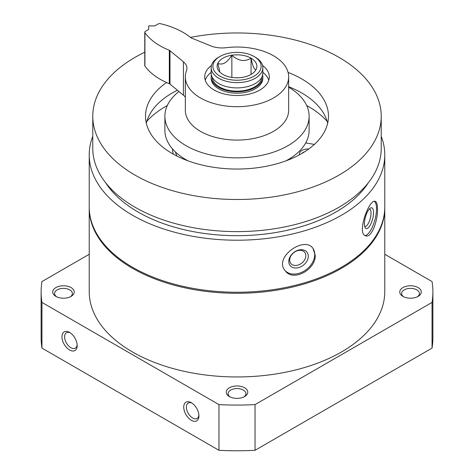 <?xml version="1.0" encoding="UTF-8"?>
<svg xmlns="http://www.w3.org/2000/svg" width="474" height="474" viewBox="0 0 474 474"><rect width="100%" height="100%" fill="white"/><g stroke="black" fill="none" stroke-linecap="round" stroke-linejoin="round"><path stroke-width="0.71" d="M381.226 136.305A147.775 85.32 180 0 1 384.775 154.897L384.775 206.925A147.775 85.32 180 0 1 293.554 285.745A147.775 85.32 180 0 1 132.507 267.253A147.775 85.32 180 0 1 89.225 206.925L89.225 154.897A147.775 85.32 180 0 1 92.774 136.305M384.775 154.897A147.775 85.32 180 0 1 293.554 233.718A147.775 85.32 180 0 1 132.507 215.226A147.775 85.32 180 0 1 89.225 154.897M315.186 255.065L313.006 248.364C304.089 235.513 273.202 257.684 285.229 270.796C293.205 282.291 316.271 269.345 315.186 255.065M377.5 209.111C377.5 204.507 376.735 201.93 375.201 201.373C369.145 198.612 356.11 234.381 365.91 235.868C371.557 238.114 377.932 220.469 377.5 209.111M384.775 254.277L432.051 281.574A195.886 113.096 180 0 1 432.886 291.99A195.886 113.096 180 0 1 432.051 302.406L432.051 348.106L255.042 450.3A195.886 113.096 180 0 1 218.958 450.3L41.949 348.106A195.886 113.096 180 0 1 41.114 337.689L41.114 291.99A195.886 113.096 180 0 1 41.949 281.574L89.225 254.277M432.886 291.99L432.886 337.689A195.886 113.096 180 0 1 432.051 348.106M432.051 302.406L255.042 404.6L255.042 450.3M255.042 404.6A195.886 113.096 180 0 1 218.958 404.6L218.958 450.3M191.336 402.716A10.766 6.215 -120 0 0 183.728 407.113A10.766 6.215 -120 0 0 191.336 420.29A10.766 6.215 -120 0 0 198.95 415.899A10.766 6.215 -120 0 0 191.336 402.716L191.336 402.716M69.565 332.416A10.766 6.215 -120 0 0 61.958 336.807A10.766 6.215 -120 0 0 69.565 349.99A10.766 6.215 -120 0 0 77.179 345.593A10.766 6.215 -120 0 0 69.565 332.416L69.565 332.416M218.958 404.6L41.949 302.406L41.949 348.106M41.949 302.406A195.886 113.096 180 0 1 41.114 291.99M229.392 396.566A10.766 6.215 180 0 1 229.386 396.566A10.766 6.215 180 0 1 229.392 387.779A10.766 6.215 180 0 1 244.608 387.779A10.766 6.215 180 0 1 244.614 396.566A10.766 6.215 180 0 1 229.392 396.566M55.867 296.386A10.766 6.215 180 0 1 55.867 296.38A10.766 6.215 180 0 1 55.867 287.594A10.766 6.215 180 0 1 71.088 287.594A10.766 6.215 180 0 1 71.088 296.38A10.766 6.215 180 0 1 55.867 296.386M402.912 296.386A10.766 6.215 180 0 1 402.912 296.38A10.766 6.215 180 0 1 402.912 287.594A10.766 6.215 180 0 1 418.133 287.594A10.766 6.215 180 0 1 418.133 296.38A10.766 6.215 180 0 1 402.912 296.386M403.635 296.765A8.899 5.137 180 0 1 401.62 293.513A8.899 5.137 180 0 1 410.52 288.376A8.899 5.137 180 0 1 419.419 293.513A8.899 5.137 180 0 1 417.41 296.765M56.59 296.765A8.899 5.137 180 0 1 54.581 293.513A8.899 5.137 180 0 1 63.48 288.376A8.899 5.137 180 0 1 72.38 293.513A8.899 5.137 180 0 1 70.365 296.765M384.775 207.452A147.775 85.32 180 0 1 384.775 207.973A147.775 85.32 180 0 1 293.554 286.8A147.775 85.32 180 0 1 132.507 268.308A147.775 85.32 180 0 1 89.225 207.973A147.775 85.32 180 0 1 89.225 207.452M384.775 207.973L384.775 291.64A147.775 85.32 180 0 1 293.554 370.461A147.775 85.32 180 0 1 132.507 351.969A147.775 85.32 180 0 1 89.225 291.64L89.225 207.973M190.483 37.416A144.226 83.264 180 0 1 381.226 116.231A144.226 83.264 180 0 1 292.191 193.161A144.226 83.264 180 0 1 135.019 175.107A144.226 83.264 180 0 1 92.774 116.231A144.226 83.264 180 0 1 144.766 52.217M288.085 72.415A91.488 52.821 180 0 1 328.488 116.231A91.488 52.821 180 0 1 272.011 165.029A91.488 52.821 180 0 1 172.311 153.576A91.488 52.821 180 0 1 145.512 116.231A91.488 52.821 180 0 1 166.593 82.506M381.226 116.231L381.226 148.344A144.226 83.264 180 0 1 292.191 225.274A144.226 83.264 180 0 1 135.019 207.221A144.226 83.264 180 0 1 92.774 148.344L92.774 116.231M368.345 182.739A139.919 80.781 180 0 1 138.064 212.02A139.919 80.781 180 0 1 105.655 182.739M312.81 248.127A17.864 13.219 -38.9 0 1 314.736 254.502A17.864 13.219 -38.9 0 1 303.218 271.572A17.864 13.219 -38.9 0 1 285.046 270.559M308.296 256.238A10.766 7.963 -38.9 0 1 293.667 267.786A10.766 7.963 -38.9 0 1 293.667 252.565A10.766 7.963 -38.9 0 1 308.296 256.238M305.819 255.717A8.899 6.583 -38.9 0 1 299.9 264.314A8.899 6.583 -38.9 0 1 290.835 263.479A8.899 6.583 -38.9 0 1 293.619 252.766A8.899 6.583 -38.9 0 1 304.675 252.298A8.899 6.583 -38.9 0 1 305.819 255.717M374.442 201.361A17.864 6.168 -74.9 0 1 376.528 208.85A17.864 6.168 -74.9 0 1 372.7 226.282A17.864 6.168 -74.9 0 1 365.099 235.519M373.53 212.565A10.766 3.715 -74.9 0 1 370.176 225.197A10.766 3.715 -74.9 0 1 365.057 227.508A10.766 3.715 -74.9 0 1 365.395 217.234A10.766 3.715 -74.9 0 1 370.265 208.181A10.766 3.715 -74.9 0 1 373.53 212.565M369.228 209.117A8.899 3.069 -74.9 0 1 369.601 209.153A8.899 3.069 -74.9 0 1 371.053 213.087A8.899 3.069 -74.9 0 1 368.938 222.229A8.899 3.069 -74.9 0 1 364.974 226.335A8.899 3.069 -74.9 0 1 364.636 226.175M230.109 396.945A8.899 5.137 180 0 1 228.101 393.693A8.899 5.137 180 0 1 237 388.556A8.899 5.137 180 0 1 245.899 393.693A8.899 5.137 180 0 1 243.891 396.945M70.259 332.849A8.899 5.137 -120 0 0 66.437 332.736A8.899 5.137 -120 0 0 66.437 343.01A8.899 5.137 -120 0 0 75.336 348.147A8.899 5.137 -120 0 0 77.149 344.782M192.029 403.149A8.899 5.137 -120 0 0 188.208 403.036A8.899 5.137 -120 0 0 188.208 413.31A8.899 5.137 -120 0 0 197.107 418.447A8.899 5.137 -120 0 0 198.914 415.082M187.982 160.828A72.113 41.635 180 0 1 186.009 159.732A72.113 41.635 180 0 1 164.887 130.291L164.887 116.231A72.113 41.635 180 0 1 178.959 91.523M288.66 87.186A72.113 41.635 180 0 1 309.113 116.231L309.113 130.291A72.113 41.635 180 0 1 286.018 160.828M309.113 116.231A72.113 41.635 180 0 1 264.599 154.696A72.113 41.635 180 0 1 186.009 145.672A72.113 41.635 180 0 1 164.887 116.231M146.827 121.38A101.169 58.409 180 0 1 167.316 105.518M306.684 105.518A101.169 58.409 180 0 1 327.173 121.38M146.33 123.258A91.488 52.821 180 0 1 177.389 90.226M288.66 86.701A91.488 52.821 180 0 1 327.67 123.258M290.088 158.464L290.929 158.897M314.386 144.404L305.712 142.923M299.521 154.791A8.609 4.971 180 0 1 308.722 149.02M301.737 153.552A6.98 4.029 180 0 1 304.681 151.769M219.954 76.154A24.109 13.918 180 0 1 219.954 56.471A24.109 13.918 180 0 1 254.046 56.471A24.109 13.918 180 0 1 254.046 76.154A24.109 13.918 180 0 1 219.954 76.154M222.934 74.436A19.89 11.483 180 0 1 218.846 70.999A19.89 11.483 180 0 1 237 54.83A19.89 11.483 180 0 1 255.154 70.999A19.89 11.483 180 0 1 222.934 74.436M262.531 65.448A32.291 18.64 180 0 1 269.291 76.859A32.291 18.64 180 0 1 249.354 94.083A32.291 18.64 180 0 1 214.171 90.042A32.291 18.64 180 0 1 204.709 76.859A32.291 18.64 180 0 1 211.469 65.448M205.236 80.201A32.291 18.64 180 0 1 211.167 72.356M262.833 72.356A32.291 18.64 180 0 1 268.764 80.201M226.122 47.702A19.375 11.186 180 0 1 210.93 45.931L191.745 38.169A6.458 3.727 180 0 1 190.933 37.784A68.884 39.769 180 0 0 160.467 23.7A2.151 1.244 180 0 0 158.126 23.973L154.808 25.892L148.718 25.892L148.718 29.406L145.394 31.325A2.151 1.244 180 0 0 144.766 32.202A2.151 1.244 180 0 0 144.925 32.67A68.884 39.769 180 0 0 169.319 50.262A6.458 3.727 180 0 1 169.988 50.73L183.426 61.81A19.375 11.186 180 0 1 186.928 68.226A19.375 11.186 180 0 1 186.495 70.579A51.66 29.826 180 0 0 185.34 76.859A51.66 29.826 180 0 0 237 106.686A51.66 29.826 180 0 0 288.66 76.859A51.66 29.826 180 0 0 226.122 47.702M169.319 50.262L169.319 83.655A68.884 39.769 180 0 1 144.925 66.07A2.151 1.244 180 0 1 144.766 65.596L144.766 32.202M169.319 83.655A6.458 3.727 180 0 1 169.988 84.123L169.988 50.73M185.34 97.176A19.375 11.186 180 0 0 183.426 95.203L169.988 84.123M288.66 76.859L288.66 110.252A51.66 29.826 180 0 1 237 140.079A51.66 29.826 180 0 1 185.34 110.252L185.34 76.859M254.046 56.471L255.267 57.176A25.833 14.913 180 0 1 262.833 67.723A25.833 14.913 180 0 1 246.883 81.498A25.833 14.913 180 0 1 218.733 78.263A25.833 14.913 180 0 1 211.167 67.723A25.833 14.913 180 0 1 218.733 57.176L219.954 56.471M262.833 67.723L262.833 72.996A25.833 14.913 180 0 1 246.883 86.772A25.833 14.913 180 0 1 218.733 83.537A25.833 14.913 180 0 1 211.167 72.996L211.167 67.723M261.743 77.274A24.755 14.291 180 0 1 246.142 90.143A24.755 14.291 180 0 1 219.498 86.967A24.755 14.291 180 0 1 212.257 77.274M262.614 74.928A25.833 14.913 180 0 1 262.833 76.859A25.833 14.913 180 0 1 246.883 90.641A25.833 14.913 180 0 1 218.733 87.406A25.833 14.913 180 0 1 211.167 76.859A25.833 14.913 180 0 1 211.386 74.928M262.833 76.859L262.833 78.263A25.833 14.913 180 0 1 246.883 92.045A25.833 14.913 180 0 1 218.733 88.81A25.833 14.913 180 0 1 211.167 78.263L211.167 76.859M256.209 69.293C254.497 70.419 252.784 66.721 251.06 58.201C244.679 62.029 238.274 61.039 231.851 55.233C227.188 62.734 222.502 65.436 217.791 63.35L219.77 71.147M231.851 77.404L231.851 55.233M251.06 74.436L251.06 58.201M177.027 156.118A62.426 36.042 180 0 1 175.392 151.929M173.354 154.168A64.577 37.286 180 0 1 172.447 148.842M287.961 159.744L287.961 160.094M144.925 66.07L144.925 32.67M183.426 95.203L183.426 61.81"/></g></svg>
